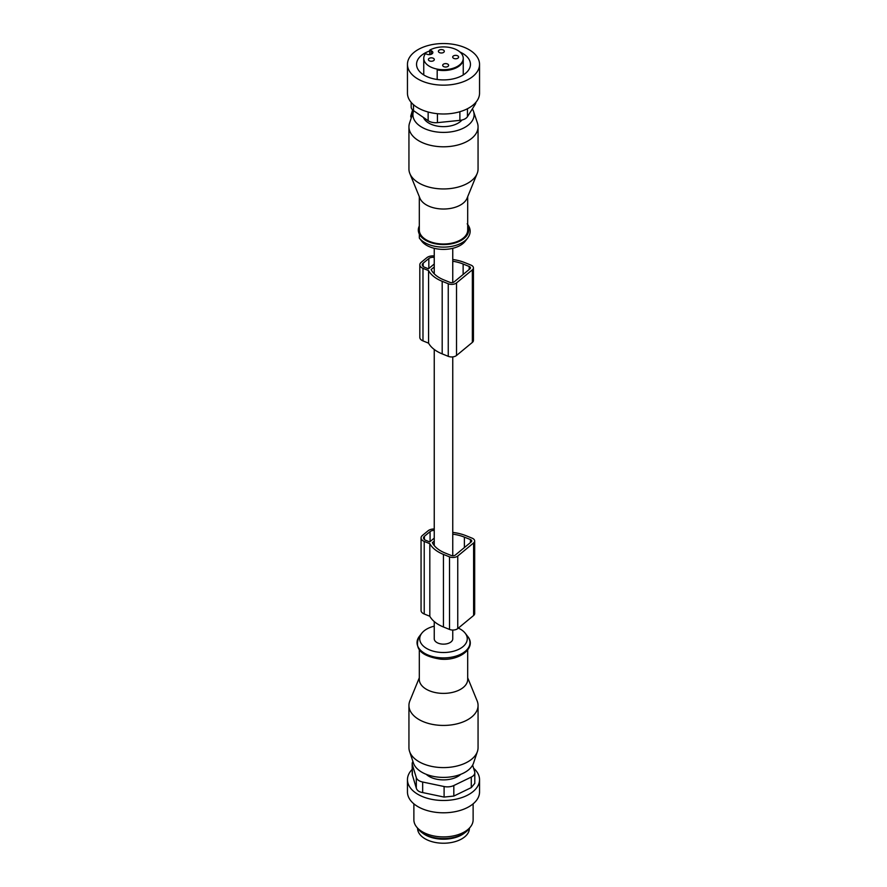 <?xml version="1.0" encoding="UTF-8"?>
<svg xmlns="http://www.w3.org/2000/svg" width="887" height="887" viewBox="0 0 887 887"><rect width="100%" height="100%" fill="white"/><g stroke="black" fill="none" stroke-linecap="round" stroke-linejoin="round"><path stroke-width="1.33" d="M434.242 621.565L434.242 638.795A9.258 5.344 -0 0 0 436.958 642.576A9.258 5.344 -0 0 0 447.048 643.74A9.258 5.344 -0 0 0 452.758 638.795L452.758 630.036M417.577 828.225L417.577 828.27A25.923 14.968 -0 0 0 423.265 837.616A25.923 14.968 -0 0 0 452.082 842.384A25.923 14.968 -0 0 0 469.423 828.27L469.423 828.225M422.345 832.882A25.923 14.968 -0 0 0 423.265 833.58A25.923 14.968 -0 0 0 464.655 832.882M426.259 774.329A20.246 11.686 -0 0 0 427.7 775.504A20.246 11.686 -0 0 0 460.741 774.329M412.943 761.523A9.879 5.699 -0 0 0 412.189 763.707A9.879 5.699 -0 0 0 412.344 764.694L416.313 777.655A9.879 5.699 -0 0 0 422.667 782.024L444.099 786.525A9.879 5.699 -0 0 0 453.822 785.527L471.285 777.067A9.879 5.699 -0 0 0 474.811 772.699A9.879 5.699 -0 0 0 474.656 771.701L472.638 765.115M412.189 763.707L412.189 774.362L416.313 788.199C417.09 790.583 419.207 792.036 422.667 792.568L444.099 797.069L453.822 796.071L471.285 787.601L474.8 783.354L474.811 772.699M470.542 826.784L468.724 829.134A27.63 15.955 180 0 1 434.674 837.738A27.63 15.955 180 0 1 418.276 829.134L416.458 826.784A29.626 17.108 -0 0 0 434.042 836.009A29.626 17.108 -0 0 0 470.542 826.784A29.626 17.108 -0 0 0 473.126 819.799L473.126 803.833M413.874 803.833L413.874 819.799A29.626 17.108 -0 0 0 416.458 826.784M473.591 768.231A36.045 20.811 180 0 1 479.545 779.684L479.545 791.98A36.045 20.811 180 0 1 431.991 811.705A36.045 20.811 180 0 1 407.455 791.98L407.455 779.684A36.045 20.811 180 0 1 412.189 769.373M479.545 779.684A36.045 20.811 180 0 1 431.991 799.398A36.045 20.811 180 0 1 407.455 779.684M419.307 677.801L409.861 700.896A34.56 19.957 -0 0 0 408.94 705.475A34.56 19.957 -0 0 0 439.686 725.311A34.56 19.957 -0 0 0 478.06 705.475A34.56 19.957 -0 0 0 477.139 700.896L467.693 677.801M408.94 705.475L408.94 747.641A34.56 19.957 -0 0 0 409.561 751.422A34.56 19.957 -0 0 0 439.686 767.477A34.56 19.957 -0 0 0 477.439 751.422A34.56 19.957 -0 0 0 478.06 747.641L478.06 705.475M467.693 650.027L467.693 679.42A24.193 13.97 180 0 1 440.828 693.301A24.193 13.97 180 0 1 419.307 679.42L419.307 650.027M409.561 751.422L413.464 763.086A30.59 17.662 -0 0 0 440.129 777.289A30.59 17.662 -0 0 0 473.536 763.086L477.439 751.422M458.346 628.096A23.749 13.715 180 0 1 465.187 633.196A23.749 13.715 180 0 1 462.692 646.878A23.749 13.715 180 0 1 440.883 652.433A23.749 13.715 180 0 1 421.813 633.196A23.749 13.715 180 0 1 434.242 626.167M424.418 539.562L424.418 536.291A4.934 2.849 -0 0 0 423.531 537.932A4.934 2.849 -0 0 0 425.638 540.261L429.674 541.902L434.242 538.132M434.242 530.404A4.934 2.849 -0 0 0 430.073 531.623L424.418 536.291M464.378 547.567L464.378 537.123L470.443 539.573A2.96 1.707 -0 0 1 471.718 540.981A2.96 1.707 -0 0 1 471.174 541.957L455.33 555.04A2.96 1.707 -0 0 1 451.206 555.462L445.13 553.011A32.83 18.96 -0 0 1 432.368 542.656L434.242 541.114M464.378 537.123A32.83 18.96 -0 0 0 452.758 534.162M434.242 528.985A7.406 4.28 -0 0 0 428.055 530.803L422.4 535.471A7.406 4.28 -0 0 0 421.059 537.932L421.059 610.489A7.406 4.28 -0 0 0 424.219 613.992L429.818 616.254A35.79 20.667 -0 0 0 443.433 626.976L449.509 629.426A5.921 3.426 -0 0 0 457.759 628.584L473.603 615.5A5.921 3.426 -0 0 0 474.678 613.538L474.678 540.981A5.921 3.426 -0 0 0 472.15 538.176L466.074 535.726A35.79 20.667 -0 0 0 452.758 532.411M429.818 616.254L429.818 543.687A35.79 20.667 -0 0 0 443.433 554.408L449.509 556.859A5.921 3.426 -0 0 0 457.759 556.016L473.603 542.944A5.921 3.426 -0 0 0 474.678 540.981M421.059 537.932A7.406 4.28 -0 0 0 424.219 541.425L429.818 543.687M434.242 264.004L428.432 268.805L424.385 267.164A4.934 2.849 180 0 1 422.279 264.836A4.934 2.849 180 0 1 423.177 263.195L423.177 266.466M434.242 257.418A4.934 2.849 180 0 0 428.831 258.527L423.177 263.195M434.242 266.987L431.126 269.559A32.83 18.96 180 0 0 443.888 279.915L449.964 282.365A2.96 1.707 180 0 0 454.089 281.944L469.933 268.861A2.96 1.707 180 0 0 470.465 267.885A2.96 1.707 180 0 0 469.201 266.488L463.136 264.027L463.136 274.471M452.758 261.244A32.83 18.96 180 0 1 463.136 264.027M456.517 282.92A5.921 3.426 180 0 1 448.257 283.762L448.257 356.33A5.921 3.426 180 0 0 456.517 355.487L472.361 342.404A5.921 3.426 180 0 0 473.436 340.442L473.436 267.885A5.921 3.426 180 0 1 472.361 269.848L456.517 282.92L456.517 355.487M452.758 259.481A35.79 20.667 180 0 1 464.832 262.63L470.908 265.08A5.921 3.426 180 0 1 473.436 267.885M448.257 283.762L442.192 281.312A35.79 20.667 180 0 1 428.576 270.602L422.977 268.34A7.406 4.28 180 0 1 419.817 264.836A7.406 4.28 180 0 1 421.148 262.375L426.813 257.707A7.406 4.28 180 0 1 434.242 255.955M422.977 268.34L422.977 340.896A7.406 4.28 180 0 1 419.817 337.393L419.817 264.836M422.977 340.896L428.576 343.158L428.576 270.602M442.192 281.312L442.192 353.88A35.79 20.667 180 0 1 428.576 343.158M442.192 353.88L448.257 356.33M440.407 52.91A2.96 1.707 -0 0 0 444.309 51.291A2.96 1.707 -0 0 0 442.303 49.672A2.96 1.707 -0 0 0 438.389 51.291A2.96 1.707 -0 0 0 440.407 52.91M463.247 58.309A19.747 11.398 180 0 0 451.184 47.798A19.747 11.398 180 0 0 429.729 50.138L431.259 50.759A3.703 2.14 180 0 1 432.845 52.51A3.703 2.14 180 0 1 430.849 54.406A3.703 2.14 180 0 1 427.013 54.251L425.483 53.641A19.747 11.398 180 0 0 423.753 58.298A19.747 11.398 180 0 0 443.489 69.707A19.747 11.398 180 0 0 463.247 58.309L463.247 59.119A19.747 11.398 180 0 1 437.191 69.918L437.191 79.486M428.543 58.997A2.96 1.707 180 0 1 431.825 57.855A2.96 1.707 180 0 1 434.308 59.551A2.96 1.707 180 0 1 434.153 60.094A2.96 1.707 180 0 1 430.871 61.236A2.96 1.707 180 0 1 428.388 59.551A2.96 1.707 180 0 1 428.543 58.997M452.847 56.524A2.96 1.707 180 0 1 456.129 55.382A2.96 1.707 180 0 1 458.612 57.067A2.96 1.707 180 0 1 458.457 57.611A2.96 1.707 180 0 1 455.175 58.753A2.96 1.707 180 0 1 452.692 57.067A2.96 1.707 180 0 1 452.847 56.524M444.697 66.946A2.96 1.707 180 0 1 442.691 65.328A2.96 1.707 180 0 1 446.593 63.698A2.96 1.707 180 0 1 448.611 65.328A2.96 1.707 180 0 1 444.697 66.946M461.994 120A20.612 11.897 180 0 1 441.161 126.564A20.612 11.897 180 0 1 423.432 117.461M429.729 50.138L429.729 54.617M411.202 117.006L410.703 116.197L412.61 109.921M472.361 108.89A30.59 17.662 180 0 1 473.536 111.396L477.439 123.06A34.56 19.957 180 0 1 478.06 126.841L478.06 168.996A34.56 19.957 180 0 1 477.139 173.586A34.56 19.957 180 0 1 447.436 188.82A34.56 19.957 180 0 1 412.533 177.866A34.56 19.957 180 0 1 409.861 173.586A34.56 19.957 180 0 1 408.94 168.996L408.94 126.841A34.56 19.957 180 0 1 409.561 123.06L413.464 111.396A30.59 17.662 180 0 1 413.697 110.764M478.06 126.841A34.56 19.957 180 0 1 451.383 146.266A34.56 19.957 180 0 1 412.533 135.7A34.56 19.957 180 0 1 408.94 126.841M409.861 173.586L419.95 198.256A24.193 13.97 -0 0 0 421.824 201.26A24.193 13.97 -0 0 0 446.261 208.933A24.193 13.97 -0 0 0 467.05 198.256L477.139 173.586M473.536 111.396A30.59 17.662 180 0 1 453.279 131.476A30.59 17.662 180 0 1 416.092 122.583A30.59 17.662 180 0 1 413.464 111.396M467.693 196.681L467.693 230.032A24.193 13.97 180 0 1 449.022 243.637A24.193 13.97 180 0 1 421.824 236.241A24.193 13.97 180 0 1 419.307 230.032L419.307 196.681M419.34 238.082L421.813 241.275A23.749 13.715 -0 0 0 422.223 241.774A23.749 13.715 -0 0 0 443.977 249.391A23.749 13.715 -0 0 0 465.187 241.275L467.66 238.082A26.466 15.279 180 0 1 444.021 247.118A26.466 15.279 180 0 1 419.795 238.636A26.466 15.279 180 0 1 419.34 238.082L419.307 224.444M471.64 51.346A36.045 20.811 -0 0 0 431.57 44.716A36.045 20.811 -0 0 0 407.455 64.352A36.045 20.811 -0 0 0 415.36 77.357A36.045 20.811 -0 0 0 455.43 83.988A36.045 20.811 -0 0 0 479.545 64.352A36.045 20.811 -0 0 0 471.64 51.346M429.729 50.969A26.954 15.567 -0 0 0 417.954 59.385A26.954 15.567 -0 0 0 416.546 64.352A26.954 15.567 -0 0 0 439.143 79.708A26.954 15.567 -0 0 0 469.046 69.319A26.954 15.567 -0 0 0 470.454 64.352A26.954 15.567 -0 0 0 460.009 52.045M407.455 64.352L407.455 93.179A36.045 20.811 -0 0 0 415.36 106.185A36.045 20.811 -0 0 0 455.43 112.815A36.045 20.811 -0 0 0 479.545 93.179L479.545 64.352M475.831 102.382A9.879 5.699 -0 0 1 475.232 104.322L467.449 116.696A9.879 5.699 -0 0 1 459.887 120.366L437.424 122.65L437.424 113.691M428.144 112.006L428.144 120.71A9.879 5.699 -0 0 0 437.424 122.65M428.144 120.71L413.486 110.62L413.486 104.699M411.169 102.382L411.169 106.961A9.879 5.699 -0 0 0 413.486 110.62M471.285 787.601L471.285 777.067M453.822 796.071L453.822 785.527M444.099 797.069L444.099 786.525M422.667 792.568L422.667 782.024M416.313 788.199L416.313 777.655M412.344 775.238L412.344 764.694M440.584 657.81A26.466 15.279 -0 0 0 464.877 651.635A26.466 15.279 -0 0 0 467.66 636.389C476.951 647.377 460.153 661.059 440.628 659.163C420.815 656.114 413.719 648.519 419.34 636.389A26.466 15.279 -0 0 0 440.584 657.81M430.073 541.569L430.073 531.623M470.443 542.567L470.443 539.573M473.603 615.5L473.603 542.944M457.759 628.584L457.759 556.016M449.509 629.426L449.509 556.859M443.433 626.976L443.433 554.408M424.219 613.992L424.219 541.425M428.831 258.527L428.831 268.473M469.201 266.488L469.201 269.471M472.361 269.848L472.361 342.404M463.247 58.886A19.747 11.398 180 0 1 463.247 59.107L463.247 74.94M431.259 50.759L431.259 54.251M411.723 116.607L410.703 116.197M467.693 226.008A25.18 14.536 180 0 1 452.625 243.581A25.18 14.536 180 0 1 420.937 236.496A25.18 14.536 180 0 1 419.307 226.008M459.887 120.366L459.887 111.718M475.232 104.322L475.232 103.047M467.449 116.696L467.449 108.735M452.758 555.772L452.758 356.884M452.758 282.554L452.758 248.305M434.242 545.538L434.242 349.467M434.242 273.828L434.242 248.305M465.187 633.196L467.66 636.389M421.813 633.196L419.34 636.389M423.753 58.475L423.753 74.951M411.468 117.372L410.825 117.117M467.66 238.082C471.13 233.281 470.975 228.524 467.183 223.823"/></g></svg>
